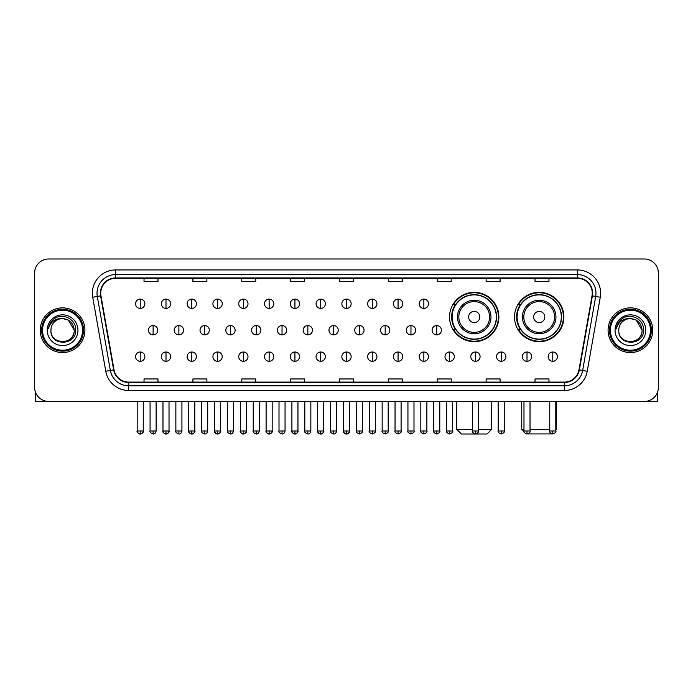 <?xml version="1.0" encoding="UTF-8"?>
<svg xmlns="http://www.w3.org/2000/svg" width="693" height="693" viewBox="0 0 693 693"><rect width="100%" height="100%" fill="white"/><g stroke="black" fill="none" stroke-linecap="round" stroke-linejoin="round"><path stroke-width="1.04" d="M514.527 316.987A24.671 24.671 0 0 0 539.197 341.658A24.671 24.671 0 0 0 563.868 316.987A24.671 24.671 0 0 0 539.197 292.325A24.671 24.671 0 0 0 514.527 316.987M449.549 316.987A24.671 24.671 0 0 0 474.22 341.658A24.671 24.671 0 0 0 498.891 316.987A24.671 24.671 0 0 0 474.22 292.325A24.671 24.671 0 0 0 449.549 316.987M455.466 329.556A22.574 22.574 0 0 1 455.466 304.426M520.443 329.556A22.574 22.574 0 0 1 520.443 304.426M34.65 272.955L34.65 387.456A13.964 13.964 0 0 0 48.614 401.42L644.386 401.42A13.964 13.964 0 0 0 658.35 387.456L658.35 272.955A13.964 13.964 0 0 0 644.386 259L48.614 259A13.964 13.964 0 0 0 34.65 272.955L34.65 387.456M40.237 330.206A22.341 22.341 0 0 0 62.578 352.555A22.341 22.341 0 0 0 84.918 330.206A22.341 22.341 0 0 0 62.578 307.865A22.341 22.341 0 0 0 40.237 330.206A22.341 22.341 0 0 0 62.578 352.555A22.341 22.341 0 0 0 84.918 330.206A22.341 22.341 0 0 0 62.578 307.865A22.341 22.341 0 0 0 40.237 330.206M608.082 330.206A22.341 22.341 0 0 0 630.422 352.555A22.341 22.341 0 0 0 652.763 330.206A22.341 22.341 0 0 0 630.422 307.865A22.341 22.341 0 0 0 608.082 330.206A22.341 22.341 0 0 0 630.422 352.555A22.341 22.341 0 0 0 652.763 330.206A22.341 22.341 0 0 0 630.422 307.865A22.341 22.341 0 0 0 608.082 330.206M100.745 293.208A14.891 14.891 0 0 1 115.636 278.309L577.364 278.309A14.891 14.891 0 0 1 592.03 295.79L578.984 369.802A14.891 14.891 0 0 1 564.31 382.103L128.69 382.103A14.891 14.891 0 0 1 114.016 369.802L100.97 295.79A14.891 14.891 0 0 1 100.745 293.208M100.372 293.208A15.263 15.263 0 0 0 100.606 295.859L113.652 369.863A15.263 15.263 0 0 0 128.69 382.475L564.31 382.475A15.263 15.263 0 0 0 579.348 369.863L592.394 295.859A15.263 15.263 0 0 0 577.364 277.936L115.636 277.936A15.263 15.263 0 0 0 100.372 293.208M92.723 297.245A23.276 23.276 0 0 1 115.636 269.932L577.364 269.932A23.276 23.276 0 0 1 600.277 297.245L587.231 371.257A23.276 23.276 0 0 1 564.31 390.488L128.69 390.488A23.276 23.276 0 0 1 105.769 371.257L92.723 297.245L97.306 296.439A18.616 18.616 0 0 1 115.636 274.593L577.364 274.593A18.616 18.616 0 0 1 595.694 296.439L582.648 370.443A18.616 18.616 0 0 1 564.31 385.828L128.69 385.828A18.616 18.616 0 0 1 110.352 370.443L97.306 296.439A18.616 18.616 0 0 1 97.02 293.208M644.386 259L48.614 259M48.614 401.42L644.386 401.42M658.35 387.456L658.35 272.955M579.348 369.863L582.648 370.443L595.694 296.439L600.277 297.245M339.518 278.309L339.518 281.462L353.482 281.462L353.482 278.309M290.644 278.309L290.644 281.462L304.608 281.462L304.608 278.309M241.77 278.309L241.77 281.462L255.734 281.462L255.734 278.309M192.905 278.309L192.905 281.462L206.869 281.462L206.869 278.309M144.031 278.309L144.031 281.462L157.995 281.462L157.995 278.309M388.392 278.309L388.392 281.462L402.356 281.462L402.356 278.309M437.266 278.309L437.266 281.462L451.23 281.462L451.23 278.309M486.131 278.309L486.131 281.462L500.095 281.462L500.095 278.309M535.005 278.309L535.005 281.462L548.969 281.462L548.969 278.309M353.482 382.103L353.482 378.958L339.518 378.958L339.518 382.103M304.608 382.103L304.608 378.958L290.644 378.958L290.644 382.103M255.734 382.103L255.734 378.958L241.77 378.958L241.77 382.103M206.869 382.103L206.869 378.958L192.905 378.958L192.905 382.103M157.995 382.103L157.995 378.958L144.031 378.958L144.031 382.103M402.356 382.103L402.356 378.958L388.392 378.958L388.392 382.103M451.23 382.103L451.23 378.958L437.266 378.958L437.266 382.103M500.095 382.103L500.095 378.958L486.131 378.958L486.131 382.103M548.969 382.103L548.969 378.958L535.005 378.958L535.005 382.103M35.577 392.472L35.577 401.42L89.57 401.42M82.588 330.206A20.01 20.01 0 0 0 62.578 310.195A20.01 20.01 0 0 0 42.559 330.206A20.01 20.01 0 0 0 62.578 350.225A20.01 20.01 0 0 0 82.588 330.206M83.524 330.206A20.946 20.946 0 0 0 62.578 309.26A20.946 20.946 0 0 0 41.632 330.206A20.946 20.946 0 0 0 62.578 351.152A20.946 20.946 0 0 0 83.524 330.206M74.212 330.206C73.519 323.137 69.647 319.265 62.578 318.572L68.399 320.131L74.212 330.206L68.399 320.131L62.578 318.572L68.399 320.131L74.212 330.206L68.399 320.131L62.578 318.572L68.399 320.131L74.212 330.206C74.922 345.218 50.225 345.218 50.944 330.206C49.905 346.361 76.23 345.998 75.684 330.206C76.551 319.126 62.023 312.084 53.656 319.222C50.736 321.656 49.03 324.757 48.527 328.517C50.719 321.587 55.405 318.269 62.578 318.572L68.399 320.131L74.212 330.206C74.922 345.218 50.225 345.218 50.944 330.206C50.225 345.218 74.922 345.218 74.212 330.206C74.922 345.218 50.225 345.218 50.944 330.206C50.225 345.218 74.922 345.218 74.212 330.206C74.922 345.218 50.225 345.218 50.944 330.206C50.225 345.218 74.922 345.218 74.212 330.206C74.922 345.218 50.225 345.218 50.944 330.206C50.225 345.218 74.922 345.218 74.212 330.206C74.922 345.218 50.225 345.218 50.944 330.206C50.225 345.218 74.922 345.218 74.212 330.206C74.922 345.218 50.225 345.218 50.944 330.206C50.225 345.218 74.922 345.218 74.212 330.206C74.922 345.218 50.225 345.218 50.944 330.206A11.634 11.634 0 0 1 62.578 318.572L68.399 320.131L74.212 330.206C74.679 339.241 63.063 345.244 55.977 339.795M47.219 330.206A15.359 15.359 0 0 0 62.578 345.573A15.359 15.359 0 0 0 77.937 330.206A15.359 15.359 0 0 0 62.578 314.847A15.359 15.359 0 0 0 47.219 330.206M53.647 319.222L50.217 323.302M50.009 323.7L50.312 323.137L50.009 323.7M478.456 429.348L491.675 429.348L487.014 434L461.417 434L456.765 429.348L472.401 429.348M479.807 316.987A5.587 5.587 0 0 0 474.22 311.408A5.587 5.587 0 0 0 468.633 316.987A5.587 5.587 0 0 0 474.22 322.574A5.587 5.587 0 0 0 479.807 316.987M490.973 316.987A16.753 16.753 0 0 0 474.22 300.234A16.753 16.753 0 0 0 457.467 316.987A16.753 16.753 0 0 0 474.22 333.749A16.753 16.753 0 0 0 490.973 316.987A16.753 16.753 0 0 1 474.22 333.749A16.753 16.753 0 0 1 457.467 316.987M496.327 316.987A22.107 22.107 0 0 0 474.22 294.88A22.107 22.107 0 0 0 452.113 316.987A22.107 22.107 0 0 0 474.22 339.102A22.107 22.107 0 0 0 496.327 316.987M498.423 316.987A24.203 24.203 0 0 1 453.534 329.556L455.777 329.556A22.315 22.315 0 0 0 488.981 333.723A22.315 22.315 0 0 0 488.981 300.26A22.315 22.315 0 0 0 455.777 304.426L453.534 304.426A24.203 24.203 0 0 1 498.423 316.987M552.078 433.922L526.316 433.922M530.024 429.348L549.757 429.348M555.812 429.348L556.652 429.348L555.812 430.188M544.785 316.987A5.587 5.587 0 0 0 539.197 311.408A5.587 5.587 0 0 0 533.61 316.987A5.587 5.587 0 0 0 539.197 322.574A5.587 5.587 0 0 0 544.785 316.987M555.951 316.987A16.753 16.753 0 0 0 539.197 300.234A16.753 16.753 0 0 0 522.435 316.987A16.753 16.753 0 0 0 539.197 333.749A16.753 16.753 0 0 0 555.951 316.987A16.753 16.753 0 0 1 539.197 333.749A16.753 16.753 0 0 1 522.435 316.987M561.304 316.987A22.107 22.107 0 0 0 539.197 294.88A22.107 22.107 0 0 0 517.091 316.987A22.107 22.107 0 0 0 539.197 339.102A22.107 22.107 0 0 0 561.304 316.987M521.742 401.42L521.742 429.348L523.977 429.348M563.4 316.987A24.203 24.203 0 0 1 518.511 329.556L520.755 329.556A22.315 22.315 0 0 0 553.958 333.723A22.315 22.315 0 0 0 553.958 300.26A22.315 22.315 0 0 0 520.755 304.426L518.511 304.426A24.203 24.203 0 0 1 563.4 316.987M140.211 299.116A4.652 4.652 0 0 0 135.559 303.768A4.652 4.652 0 0 0 140.211 308.428A4.652 4.652 0 0 0 144.872 303.768A4.652 4.652 0 0 0 140.211 299.116L140.211 308.428A4.652 4.652 0 0 0 144.872 303.768A4.652 4.652 0 0 0 140.211 299.116M165.999 299.116A4.652 4.652 0 0 0 161.348 303.768A4.652 4.652 0 0 0 165.999 308.428A4.652 4.652 0 0 0 170.651 303.768A4.652 4.652 0 0 0 165.999 299.116L165.999 308.428A4.652 4.652 0 0 0 170.651 303.768A4.652 4.652 0 0 0 165.999 299.116M191.788 299.116A4.652 4.652 0 0 0 187.127 303.768A4.652 4.652 0 0 0 191.788 308.428A4.652 4.652 0 0 0 196.44 303.768A4.652 4.652 0 0 0 191.788 299.116L191.788 308.428A4.652 4.652 0 0 0 196.44 303.768A4.652 4.652 0 0 0 191.788 299.116M217.567 299.116A4.652 4.652 0 0 0 212.916 303.768A4.652 4.652 0 0 0 217.567 308.428A4.652 4.652 0 0 0 222.228 303.768A4.652 4.652 0 0 0 217.567 299.116L217.567 308.428A4.652 4.652 0 0 0 222.228 303.768A4.652 4.652 0 0 0 217.567 299.116M243.356 299.116A4.652 4.652 0 0 0 238.704 303.768A4.652 4.652 0 0 0 243.356 308.428A4.652 4.652 0 0 0 248.007 303.768A4.652 4.652 0 0 0 243.356 299.116L243.356 308.428A4.652 4.652 0 0 0 248.007 303.768A4.652 4.652 0 0 0 243.356 299.116M269.144 299.116A4.652 4.652 0 0 0 264.492 303.768A4.652 4.652 0 0 0 269.144 308.428A4.652 4.652 0 0 0 273.796 303.768A4.652 4.652 0 0 0 269.144 299.116L269.144 308.428A4.652 4.652 0 0 0 273.796 303.768A4.652 4.652 0 0 0 269.144 299.116M294.932 299.116A4.652 4.652 0 0 0 290.272 303.768A4.652 4.652 0 0 0 294.932 308.428A4.652 4.652 0 0 0 299.584 303.768A4.652 4.652 0 0 0 294.932 299.116L294.932 308.428A4.652 4.652 0 0 0 299.584 303.768A4.652 4.652 0 0 0 294.932 299.116M320.712 299.116A4.652 4.652 0 0 0 316.06 303.768A4.652 4.652 0 0 0 320.712 308.428A4.652 4.652 0 0 0 325.372 303.768A4.652 4.652 0 0 0 320.712 299.116L320.712 308.428A4.652 4.652 0 0 0 325.372 303.768A4.652 4.652 0 0 0 320.712 299.116M346.5 299.116A4.652 4.652 0 0 0 341.848 303.768A4.652 4.652 0 0 0 346.5 308.428A4.652 4.652 0 0 0 351.152 303.768A4.652 4.652 0 0 0 346.5 299.116L346.5 308.428A4.652 4.652 0 0 0 351.152 303.768A4.652 4.652 0 0 0 346.5 299.116M372.288 299.116A4.652 4.652 0 0 0 367.628 303.768A4.652 4.652 0 0 0 372.288 308.428A4.652 4.652 0 0 0 376.94 303.768A4.652 4.652 0 0 0 372.288 299.116L372.288 308.428A4.652 4.652 0 0 0 376.94 303.768A4.652 4.652 0 0 0 372.288 299.116M398.068 299.116A4.652 4.652 0 0 0 393.416 303.768A4.652 4.652 0 0 0 398.068 308.428A4.652 4.652 0 0 0 402.728 303.768A4.652 4.652 0 0 0 398.068 299.116L398.068 308.428A4.652 4.652 0 0 0 402.728 303.768A4.652 4.652 0 0 0 398.068 299.116M423.856 299.116A4.652 4.652 0 0 0 419.204 303.768A4.652 4.652 0 0 0 423.856 308.428A4.652 4.652 0 0 0 428.508 303.768A4.652 4.652 0 0 0 423.856 299.116L423.856 308.428A4.652 4.652 0 0 0 428.508 303.768A4.652 4.652 0 0 0 423.856 299.116M153.11 325.554A4.652 4.652 0 0 0 148.449 330.206A4.652 4.652 0 0 0 153.11 334.866A4.652 4.652 0 0 0 157.761 330.206A4.652 4.652 0 0 0 153.11 325.554L153.11 334.866A4.652 4.652 0 0 0 157.761 330.206A4.652 4.652 0 0 0 153.11 325.554M178.889 325.554A4.652 4.652 0 0 0 174.238 330.206A4.652 4.652 0 0 0 178.889 334.866A4.652 4.652 0 0 0 183.55 330.206A4.652 4.652 0 0 0 178.889 325.554L178.889 334.866A4.652 4.652 0 0 0 183.55 330.206A4.652 4.652 0 0 0 178.889 325.554M204.678 325.554A4.652 4.652 0 0 0 200.026 330.206A4.652 4.652 0 0 0 204.678 334.866A4.652 4.652 0 0 0 209.329 330.206A4.652 4.652 0 0 0 204.678 325.554L204.678 334.866A4.652 4.652 0 0 0 209.329 330.206A4.652 4.652 0 0 0 204.678 325.554M230.466 325.554A4.652 4.652 0 0 0 225.805 330.206A4.652 4.652 0 0 0 230.466 334.866A4.652 4.652 0 0 0 235.118 330.206A4.652 4.652 0 0 0 230.466 325.554L230.466 334.866A4.652 4.652 0 0 0 235.118 330.206A4.652 4.652 0 0 0 230.466 325.554M256.245 325.554A4.652 4.652 0 0 0 251.594 330.206A4.652 4.652 0 0 0 256.245 334.866A4.652 4.652 0 0 0 260.906 330.206A4.652 4.652 0 0 0 256.245 325.554L256.245 334.866A4.652 4.652 0 0 0 260.906 330.206A4.652 4.652 0 0 0 256.245 325.554M282.034 325.554A4.652 4.652 0 0 0 277.382 330.206A4.652 4.652 0 0 0 282.034 334.866A4.652 4.652 0 0 0 286.694 330.206A4.652 4.652 0 0 0 282.034 325.554L282.034 334.866A4.652 4.652 0 0 0 286.694 330.206A4.652 4.652 0 0 0 282.034 325.554M307.822 325.554A4.652 4.652 0 0 0 303.17 330.206A4.652 4.652 0 0 0 307.822 334.866A4.652 4.652 0 0 0 312.474 330.206A4.652 4.652 0 0 0 307.822 325.554L307.822 334.866A4.652 4.652 0 0 0 312.474 330.206A4.652 4.652 0 0 0 307.822 325.554M333.61 325.554A4.652 4.652 0 0 0 328.95 330.206A4.652 4.652 0 0 0 333.61 334.866A4.652 4.652 0 0 0 338.262 330.206A4.652 4.652 0 0 0 333.61 325.554L333.61 334.866A4.652 4.652 0 0 0 338.262 330.206A4.652 4.652 0 0 0 333.61 325.554M359.39 325.554A4.652 4.652 0 0 0 354.738 330.206A4.652 4.652 0 0 0 359.39 334.866A4.652 4.652 0 0 0 364.05 330.206A4.652 4.652 0 0 0 359.39 325.554L359.39 334.866A4.652 4.652 0 0 0 364.05 330.206A4.652 4.652 0 0 0 359.39 325.554M385.178 325.554A4.652 4.652 0 0 0 380.526 330.206A4.652 4.652 0 0 0 385.178 334.866A4.652 4.652 0 0 0 389.83 330.206A4.652 4.652 0 0 0 385.178 325.554L385.178 334.866A4.652 4.652 0 0 0 389.83 330.206A4.652 4.652 0 0 0 385.178 325.554M410.966 325.554A4.652 4.652 0 0 0 406.306 330.206A4.652 4.652 0 0 0 410.966 334.866A4.652 4.652 0 0 0 415.618 330.206A4.652 4.652 0 0 0 410.966 325.554L410.966 334.866A4.652 4.652 0 0 0 415.618 330.206A4.652 4.652 0 0 0 410.966 325.554M436.755 325.554A4.652 4.652 0 0 0 432.094 330.206A4.652 4.652 0 0 0 436.755 334.866A4.652 4.652 0 0 0 441.406 330.206A4.652 4.652 0 0 0 436.755 325.554L436.755 334.866A4.652 4.652 0 0 0 441.406 330.206A4.652 4.652 0 0 0 436.755 325.554M140.211 351.992A4.652 4.652 0 0 0 135.559 356.644A4.652 4.652 0 0 0 140.211 361.304A4.652 4.652 0 0 0 144.872 356.644A4.652 4.652 0 0 0 140.211 351.992L140.211 361.304A4.652 4.652 0 0 0 144.872 356.644A4.652 4.652 0 0 0 140.211 351.992M165.999 351.992A4.652 4.652 0 0 0 161.348 356.644A4.652 4.652 0 0 0 165.999 361.304A4.652 4.652 0 0 0 170.651 356.644A4.652 4.652 0 0 0 165.999 351.992L165.999 361.304A4.652 4.652 0 0 0 170.651 356.644A4.652 4.652 0 0 0 165.999 351.992M191.788 351.992A4.652 4.652 0 0 0 187.127 356.644A4.652 4.652 0 0 0 191.788 361.304A4.652 4.652 0 0 0 196.44 356.644A4.652 4.652 0 0 0 191.788 351.992L191.788 361.304A4.652 4.652 0 0 0 196.44 356.644A4.652 4.652 0 0 0 191.788 351.992M217.567 351.992A4.652 4.652 0 0 0 212.916 356.644A4.652 4.652 0 0 0 217.567 361.304A4.652 4.652 0 0 0 222.228 356.644A4.652 4.652 0 0 0 217.567 351.992L217.567 361.304A4.652 4.652 0 0 0 222.228 356.644A4.652 4.652 0 0 0 217.567 351.992M243.356 351.992A4.652 4.652 0 0 0 238.704 356.644A4.652 4.652 0 0 0 243.356 361.304A4.652 4.652 0 0 0 248.007 356.644A4.652 4.652 0 0 0 243.356 351.992L243.356 361.304A4.652 4.652 0 0 0 248.007 356.644A4.652 4.652 0 0 0 243.356 351.992M269.144 351.992A4.652 4.652 0 0 0 264.492 356.644A4.652 4.652 0 0 0 269.144 361.304A4.652 4.652 0 0 0 273.796 356.644A4.652 4.652 0 0 0 269.144 351.992L269.144 361.304A4.652 4.652 0 0 0 273.796 356.644A4.652 4.652 0 0 0 269.144 351.992M294.932 351.992A4.652 4.652 0 0 0 290.272 356.644A4.652 4.652 0 0 0 294.932 361.304A4.652 4.652 0 0 0 299.584 356.644A4.652 4.652 0 0 0 294.932 351.992L294.932 361.304A4.652 4.652 0 0 0 299.584 356.644A4.652 4.652 0 0 0 294.932 351.992M320.712 351.992A4.652 4.652 0 0 0 316.06 356.644A4.652 4.652 0 0 0 320.712 361.304A4.652 4.652 0 0 0 325.372 356.644A4.652 4.652 0 0 0 320.712 351.992L320.712 361.304A4.652 4.652 0 0 0 325.372 356.644A4.652 4.652 0 0 0 320.712 351.992M346.5 351.992A4.652 4.652 0 0 0 341.848 356.644A4.652 4.652 0 0 0 346.5 361.304A4.652 4.652 0 0 0 351.152 356.644A4.652 4.652 0 0 0 346.5 351.992L346.5 361.304A4.652 4.652 0 0 0 351.152 356.644A4.652 4.652 0 0 0 346.5 351.992M372.288 351.992A4.652 4.652 0 0 0 367.628 356.644A4.652 4.652 0 0 0 372.288 361.304A4.652 4.652 0 0 0 376.94 356.644A4.652 4.652 0 0 0 372.288 351.992L372.288 361.304A4.652 4.652 0 0 0 376.94 356.644A4.652 4.652 0 0 0 372.288 351.992M398.068 351.992A4.652 4.652 0 0 0 393.416 356.644A4.652 4.652 0 0 0 398.068 361.304A4.652 4.652 0 0 0 402.728 356.644A4.652 4.652 0 0 0 398.068 351.992L398.068 361.304A4.652 4.652 0 0 0 402.728 356.644A4.652 4.652 0 0 0 398.068 351.992M423.856 351.992A4.652 4.652 0 0 0 419.204 356.644A4.652 4.652 0 0 0 423.856 361.304A4.652 4.652 0 0 0 428.508 356.644A4.652 4.652 0 0 0 423.856 351.992L423.856 361.304A4.652 4.652 0 0 0 428.508 356.644A4.652 4.652 0 0 0 423.856 351.992M449.644 351.992A4.652 4.652 0 0 0 444.993 356.644A4.652 4.652 0 0 0 449.644 361.304A4.652 4.652 0 0 0 454.296 356.644A4.652 4.652 0 0 0 449.644 351.992L449.644 361.304A4.652 4.652 0 0 0 454.296 356.644A4.652 4.652 0 0 0 449.644 351.992M475.433 351.992A4.652 4.652 0 0 0 470.772 356.644A4.652 4.652 0 0 0 475.433 361.304A4.652 4.652 0 0 0 480.084 356.644A4.652 4.652 0 0 0 475.433 351.992L475.433 361.304A4.652 4.652 0 0 0 480.084 356.644A4.652 4.652 0 0 0 475.433 351.992M501.212 351.992A4.652 4.652 0 0 0 496.56 356.644A4.652 4.652 0 0 0 501.212 361.304A4.652 4.652 0 0 0 505.873 356.644A4.652 4.652 0 0 0 501.212 351.992L501.212 361.304A4.652 4.652 0 0 0 505.873 356.644A4.652 4.652 0 0 0 501.212 351.992M527.001 351.992A4.652 4.652 0 0 0 522.349 356.644A4.652 4.652 0 0 0 527.001 361.304A4.652 4.652 0 0 0 531.652 356.644A4.652 4.652 0 0 0 527.001 351.992L527.001 361.304A4.652 4.652 0 0 0 531.652 356.644A4.652 4.652 0 0 0 527.001 351.992M552.789 351.992A4.652 4.652 0 0 0 548.128 356.644A4.652 4.652 0 0 0 552.789 361.304A4.652 4.652 0 0 0 557.441 356.644A4.652 4.652 0 0 0 552.789 351.992L552.789 361.304A4.652 4.652 0 0 0 557.441 356.644A4.652 4.652 0 0 0 552.789 351.992M657.423 392.472L657.423 401.42L603.43 401.42M650.441 330.206A20.01 20.01 0 0 0 630.422 310.195A20.01 20.01 0 0 0 610.412 330.206A20.01 20.01 0 0 0 630.422 350.225A20.01 20.01 0 0 0 650.441 330.206M651.368 330.206A20.946 20.946 0 0 0 630.422 309.26A20.946 20.946 0 0 0 609.476 330.206A20.946 20.946 0 0 0 630.422 351.152A20.946 20.946 0 0 0 651.368 330.206M618.788 330.206A11.634 11.634 0 0 1 630.422 318.572L636.243 320.131L642.056 330.206L636.243 320.131L630.422 318.572L636.243 320.131L642.056 330.206L636.243 320.131L630.422 318.572L636.243 320.131L642.056 330.206L636.243 320.131L630.422 318.572L636.243 320.131L642.056 330.206C642.775 345.218 618.078 345.218 618.788 330.206C617.749 346.361 644.074 345.998 643.528 330.206C644.395 319.126 629.868 312.084 621.5 319.222C618.58 321.656 616.874 324.757 616.372 328.517C618.563 321.587 623.25 318.269 630.422 318.572L636.243 320.131L642.056 330.206C642.775 345.218 618.078 345.218 618.788 330.206C618.078 345.218 642.775 345.218 642.056 330.206C642.775 345.218 618.078 345.218 618.788 330.206C618.078 345.218 642.775 345.218 642.056 330.206C642.775 345.218 618.078 345.218 618.788 330.206C618.078 345.218 642.775 345.218 642.056 330.206C642.775 345.218 618.078 345.218 618.788 330.206C618.078 345.218 642.775 345.218 642.056 330.206C642.775 345.218 618.078 345.218 618.788 330.206C618.078 345.218 642.775 345.218 642.056 330.206C642.524 339.241 630.907 345.244 623.821 339.795M630.422 318.572C637.491 319.265 641.371 323.137 642.056 330.206M615.063 330.206A15.359 15.359 0 0 0 630.422 345.573A15.359 15.359 0 0 0 645.781 330.206A15.359 15.359 0 0 0 630.422 314.847A15.359 15.359 0 0 0 615.063 330.206M621.5 319.222L618.069 323.302M617.853 323.7L618.165 323.137L617.853 323.7M577.364 269.932L577.364 277.936M97.306 296.439L100.606 295.859M128.69 390.488L128.69 382.475M564.31 382.475L564.31 390.488M105.769 371.257L113.652 369.863M592.394 295.859L595.694 296.439M115.636 269.932L115.636 277.936M582.648 370.443L587.231 371.257M489.613 316.987A15.393 15.393 0 0 0 474.22 301.594A15.393 15.393 0 0 0 458.827 316.987A15.393 15.393 0 0 0 474.22 332.38A15.393 15.393 0 0 0 489.613 316.987M554.591 316.987A15.393 15.393 0 0 0 539.197 301.594A15.393 15.393 0 0 0 523.804 316.987A15.393 15.393 0 0 0 539.197 332.38A15.393 15.393 0 0 0 554.591 316.987M153.11 430.977L150.078 430.977C149.471 431.947 150.476 432.952 153.11 434L153.11 430.977L156.133 430.977L156.133 401.42M178.889 430.977L175.866 430.977C175.251 431.947 176.265 432.952 178.889 434L178.889 430.977L181.921 430.977L181.921 401.42M204.678 430.977L201.654 430.977C201.039 431.947 202.044 432.952 204.678 434L204.678 430.977L207.701 430.977L207.701 401.42M230.466 430.977L227.443 430.977C226.828 431.947 227.832 432.952 230.466 434L230.466 430.977L233.489 430.977L233.489 401.42M256.245 430.977L253.222 430.977C252.607 431.947 253.621 432.952 256.245 434L256.245 430.977L259.277 430.977L259.277 401.42M282.034 430.977L279.01 430.977C278.395 431.947 279.409 432.952 282.034 434L282.034 430.977L285.057 430.977L285.057 401.42M307.822 430.977L304.799 430.977C304.184 431.947 305.189 432.952 307.822 434L307.822 430.977L310.845 430.977L310.845 401.42M333.61 430.977L330.578 430.977C329.972 431.947 330.977 432.952 333.61 434L333.61 430.977L336.633 430.977L336.633 401.42M359.39 430.977L356.367 430.977C355.752 431.947 356.765 432.952 359.39 434L359.39 430.977L362.422 430.977L362.422 401.42M385.178 430.977L382.155 430.977C381.54 431.947 382.545 432.952 385.178 434L385.178 430.977L388.201 430.977L388.201 401.42M410.966 430.977L407.943 430.977C407.328 431.947 408.333 432.952 410.966 434L410.966 430.977L413.99 430.977L413.99 401.42M436.755 430.977L433.723 430.977C433.108 431.947 434.121 432.952 436.755 434L436.755 430.977L439.778 430.977L439.778 401.42M140.211 430.977L137.188 430.977C136.573 431.947 137.586 432.952 140.211 434L140.211 430.977L143.243 430.977C143.849 431.947 142.845 432.952 140.211 434C138.721 434.147 137.716 433.134 137.188 430.977L137.188 401.42M165.999 430.977L162.976 430.977C162.361 431.947 163.366 432.952 165.999 434L165.999 430.977L169.023 430.977C169.638 431.947 168.633 432.952 165.999 434C164.51 434.147 163.505 433.134 162.976 430.977L162.976 401.42M191.788 430.977L188.756 430.977C188.149 431.947 189.154 432.952 191.788 434L191.788 430.977L194.811 430.977C195.426 431.947 194.412 432.952 191.788 434C190.298 434.147 189.284 433.134 188.756 430.977L188.756 401.42M217.567 430.977L214.544 430.977C213.929 431.947 214.943 432.952 217.567 434L217.567 430.977L220.599 430.977C221.214 431.947 220.201 432.952 217.567 434C216.086 434.147 215.073 433.134 214.544 430.977L214.544 401.42L214.544 430.977M243.356 430.977L240.332 430.977C239.717 431.947 240.722 432.952 243.356 434L243.356 430.977L246.379 430.977C246.994 431.947 245.989 432.952 243.356 434C241.866 434.147 240.861 433.134 240.332 430.977L240.332 401.42M269.144 430.977L266.121 430.977C265.506 431.947 266.51 432.952 269.144 434L269.144 430.977L272.167 430.977C272.782 431.947 271.777 432.952 269.144 434C267.654 434.147 266.649 433.134 266.121 430.977L266.121 401.42M294.932 430.977L291.9 430.977C291.285 431.947 292.299 432.952 294.932 434L294.932 430.977L297.955 430.977C298.57 431.947 297.557 432.952 294.932 434C293.442 434.147 292.429 433.134 291.9 430.977L291.9 401.42M320.712 430.977L317.689 430.977C317.073 431.947 318.087 432.952 320.712 434L320.712 430.977L323.744 430.977C324.35 431.947 323.345 432.952 320.712 434C319.222 434.147 318.217 433.134 317.689 430.977L317.689 401.42M346.5 430.977L343.477 430.977C342.862 431.947 343.867 432.952 346.5 434L346.5 430.977L349.523 430.977C350.138 431.947 349.133 432.952 346.5 434C345.01 434.147 344.005 433.134 343.477 430.977L343.477 401.42M372.288 430.977L369.256 430.977C368.65 431.947 369.655 432.952 372.288 434L372.288 430.977L375.311 430.977L375.311 401.42L375.311 430.977C375.927 431.947 374.913 432.952 372.288 434M398.068 430.977L395.045 430.977L395.045 401.42L395.045 430.977C394.43 431.947 395.443 432.952 398.068 434L398.068 430.977L401.1 430.977L401.1 401.42M423.856 430.977L420.833 430.977C420.218 431.947 421.223 432.952 423.856 434L423.856 430.977L426.879 430.977L426.879 401.42M449.644 430.977L446.621 430.977C446.006 431.947 447.011 432.952 449.644 434L449.644 430.977L452.668 430.977L452.668 401.42M475.433 430.977L472.401 430.977C471.786 431.947 472.799 432.952 475.433 434L475.433 430.977L478.456 430.977L478.456 401.42M501.212 430.977L498.189 430.977C497.574 431.947 498.588 432.952 501.212 434L501.212 430.977L504.244 430.977L504.244 401.42M527.001 430.977L523.977 430.977C523.362 431.947 524.367 432.952 527.001 434L527.001 430.977L530.024 430.977L530.024 401.42M552.789 430.977L549.757 430.977C549.151 431.947 550.155 432.952 552.789 434L552.789 430.977L555.812 430.977L555.812 401.42M491.675 401.42L491.675 429.348M456.765 401.42L456.765 429.348M556.652 401.42L556.652 429.348M524.055 431.661L521.742 429.348M150.078 430.977L150.078 401.42M156.133 430.977C155.604 433.134 154.6 434.147 153.11 434M175.866 430.977L175.866 401.42M181.921 430.977C181.393 433.134 180.379 434.147 178.889 434M201.654 430.977L201.654 401.42M207.701 430.977C207.172 433.134 206.167 434.147 204.678 434M227.443 430.977L227.443 401.42M233.489 430.977C232.961 433.134 231.956 434.147 230.466 434M253.222 430.977L253.222 401.42M259.277 430.977C258.749 433.134 257.735 434.147 256.245 434M279.01 430.977L279.01 401.42M285.057 430.977C284.537 433.134 283.524 434.147 282.034 434M304.799 430.977L304.799 401.42M310.845 430.977C310.317 433.134 309.312 434.147 307.822 434M330.578 430.977L330.578 401.42M336.633 430.977C336.105 433.134 335.1 434.147 333.61 434M356.367 430.977L356.367 401.42M362.422 430.977C363.028 431.947 362.023 432.952 359.39 434M382.155 430.977L382.155 401.42M388.201 430.977C388.816 431.947 387.811 432.952 385.178 434M407.943 430.977L407.943 401.42M413.99 430.977C414.605 431.947 413.591 432.952 410.966 434M433.723 430.977L433.723 401.42M439.778 430.977C440.393 431.947 439.379 432.952 436.755 434M140.211 434C141.701 434.147 142.715 433.134 143.243 430.977L143.243 401.42M165.999 434C167.489 434.147 168.494 433.134 169.023 430.977L169.023 401.42M191.788 434C193.278 434.147 194.283 433.134 194.811 430.977L194.811 401.42M217.567 434C219.057 434.147 220.071 433.134 220.599 430.977L220.599 401.42M243.356 434C244.846 434.147 245.85 433.134 246.379 430.977L246.379 401.42M269.144 434C270.634 434.147 271.639 433.134 272.167 430.977L272.167 401.42M294.932 434C296.413 434.147 297.427 433.134 297.955 430.977L297.955 401.42M320.712 434C322.202 434.147 323.215 433.134 323.744 430.977L323.744 401.42M346.5 434C347.99 434.147 348.995 433.134 349.523 430.977L349.523 401.42M369.256 430.977L369.256 401.42M401.1 430.977C401.715 431.947 400.701 432.952 398.068 434M420.833 430.977L420.833 401.42M426.879 430.977C427.494 431.947 426.49 432.952 423.856 434M446.621 430.977L446.621 401.42M452.668 430.977C453.283 431.947 452.278 432.952 449.644 434M472.401 430.977L472.401 401.42M478.456 430.977C479.071 431.947 478.057 432.952 475.433 434M498.189 430.977L498.189 401.42M504.244 430.977C504.85 431.947 503.846 432.952 501.212 434M523.977 430.977L523.977 401.42M530.024 430.977C530.639 431.947 529.634 432.952 527.001 434M549.757 430.977L549.757 401.42M555.812 430.977C556.427 431.947 555.414 432.952 552.789 434"/></g></svg>
